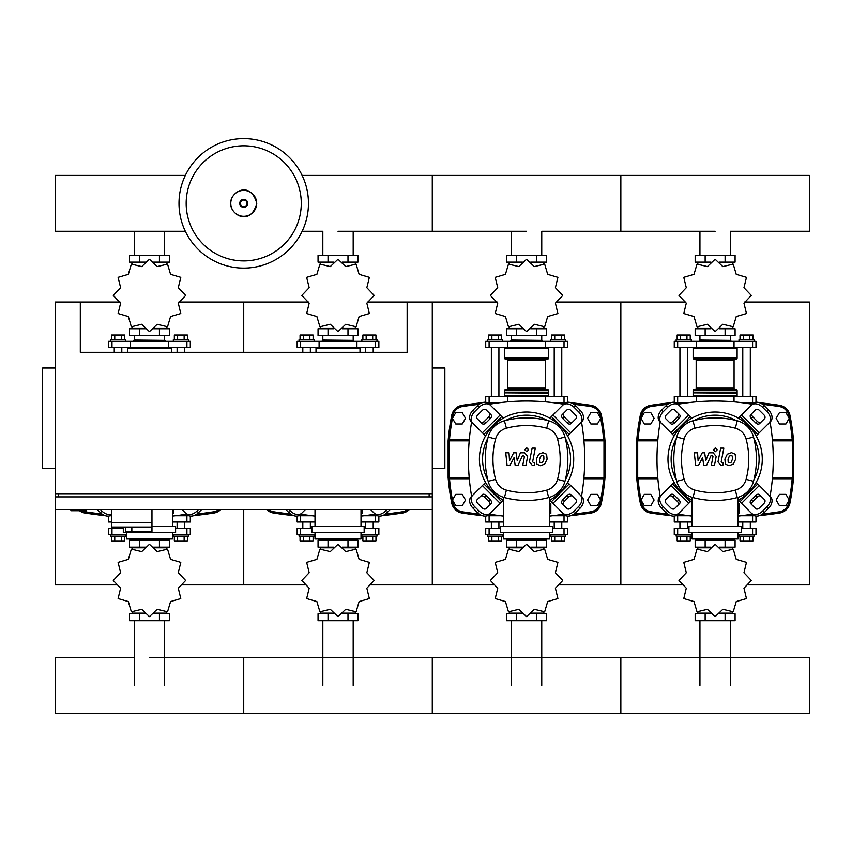 <?xml version="1.0" encoding="UTF-8"?>
<svg xmlns="http://www.w3.org/2000/svg" width="852" height="852" viewBox="0 0 852 852"><rect width="100%" height="100%" fill="white"/><g stroke="black" fill="none" stroke-linecap="round" stroke-linejoin="round"><path stroke-width="1.28" d="M70.886 509.453L70.886 510.71L86.595 510.71L86.595 509.453M367.414 302.034L407.149 302.034L407.149 352.323L80.312 352.323L80.312 302.034L55.167 302.034L55.167 493.734L432.283 493.734L432.283 496.886L55.167 496.886L55.167 509.453L432.283 509.453L432.283 584.877L494.203 584.877M55.167 368.032L42.6 368.032L42.6 468.6L55.167 468.6M432.283 368.032L444.85 368.032L444.85 468.6L432.283 468.6M58.309 496.886L58.309 493.734M429.142 496.886L429.142 493.734M407.149 302.034L432.283 302.034L432.283 584.877L370.364 584.877M111.74 509.453L111.74 522.649L151.965 522.649L151.965 509.453M111.74 527.047L111.74 522.649L151.965 522.649L151.965 531.446L151.603 527.047L111.74 527.047L125.564 527.047L125.564 531.446L151.603 531.446M131.847 527.047L131.847 531.446M785.949 423.976L789.218 418.321L785.949 412.656L779.42 412.656L776.151 418.321L779.42 423.976L785.949 423.976M597.401 423.976L600.66 418.321L597.401 412.656L590.862 412.656L587.603 418.321L590.862 423.976L597.401 423.976M650.822 423.976L654.091 418.321L650.822 412.656L644.293 412.656L641.023 418.321L644.293 423.976L650.822 423.976M462.263 423.976L465.533 418.321L462.263 412.656L455.735 412.656L452.465 418.321L455.735 423.976L462.263 423.976M785.949 505.683L789.218 500.028L785.949 494.373L779.42 494.373L776.151 500.028L779.42 505.683L785.949 505.683M597.401 505.683L600.66 500.028L597.401 494.373L590.862 494.373L587.603 500.028L590.862 505.683L597.401 505.683M650.822 505.683L654.091 500.028L650.822 494.373L644.293 494.373L641.023 500.028L644.293 505.683L650.822 505.683M462.263 505.683L465.533 500.028L462.263 494.373L455.735 494.373L452.465 500.028L455.735 505.683L462.263 505.683M308.467 203.362A64.741 64.741 0 0 1 243.725 268.103A64.741 64.741 0 0 1 178.995 203.362A64.741 64.741 0 0 1 243.725 138.62A64.741 64.741 0 0 1 308.467 203.362A64.741 64.741 0 0 0 243.725 138.62A64.741 64.741 0 0 0 178.995 203.362M243.725 145.809A57.553 57.553 0 0 1 301.278 203.362A57.553 57.553 0 0 1 243.725 260.914A57.553 57.553 0 0 1 186.173 203.362A57.553 57.553 0 0 1 243.725 145.809M674.262 402.602L674.262 396.318L755.98 396.318L755.98 402.602M689.055 402.602L675.689 402.602M754.553 402.602L741.187 402.602M485.715 402.602L485.715 396.318L567.421 396.318L567.421 402.602M500.497 402.602L487.131 402.602M565.994 402.602L552.628 402.602M730.302 255.217L730.302 231.297L809.4 231.297L809.4 175.427L620.842 175.427L620.842 231.297L620.842 175.427L432.283 175.427L432.283 231.297L432.283 175.427L302.13 175.427M185.331 175.427L55.167 175.427L55.167 231.297L185.331 231.297M684.294 403.23L679.928 403.23L679.928 402.602M679.928 396.318L679.928 347.605M687.468 396.318L687.468 347.605M679.928 403.23L680.503 403.805M676.158 341.322L676.158 339.746L691.238 339.746L691.238 341.322M677.159 339.746L677.159 335.038L690.226 335.038L690.226 339.746M686.957 335.038L686.957 339.746M680.428 335.038L680.428 339.746M749.739 403.805L750.314 402.602M750.314 396.318L750.314 347.605M742.774 396.318L742.774 347.605M750.314 403.23L745.947 403.23M754.095 341.322L754.095 339.746L739.003 339.746L739.003 341.322M753.083 339.746L753.083 335.038L743.285 335.038L743.285 339.746M743.285 335.038L740.015 335.038L740.015 339.746M749.813 335.038L749.813 339.746M743.956 303.163L751.262 295.495A36.135 36.135 0 0 0 751.262 295.378L743.956 287.71L746.448 277.422A36.135 36.135 0 0 0 746.395 277.315L736.234 274.333L733.242 264.173A36.135 36.135 0 0 0 733.146 264.109L722.847 266.601L715.179 259.296A36.135 36.135 0 0 0 715.062 259.296L707.394 266.601L697.106 264.109A36.135 36.135 0 0 0 697 264.173L694.007 274.333L683.847 277.315A36.135 36.135 0 0 0 683.794 277.422L686.286 287.71L678.98 295.378A36.135 36.135 0 0 0 678.98 295.495L686.286 303.163L683.794 313.461A36.135 36.135 0 0 0 683.847 313.557L694.007 316.55L697 326.71A36.135 36.135 0 0 0 697.106 326.763L707.394 324.282L715.062 331.577A36.135 36.135 0 0 0 715.179 331.577L722.847 324.282L733.146 326.763A36.135 36.135 0 0 0 733.242 326.71L736.234 316.55L746.395 313.557A36.135 36.135 0 0 0 746.448 313.461L743.956 303.163M730.302 262.757L730.302 262.128L730.302 262.757M699.939 262.757L699.939 262.128L699.939 262.757M725.105 255.217L725.105 262.128L735.084 262.128L735.084 255.217L695.168 255.217L695.168 262.128L710.994 262.128M725.105 262.128L719.248 262.128M705.147 255.217L705.147 262.128M699.726 340.065L730.835 340.374L699.726 340.065M730.302 328.127L730.302 328.755L730.302 328.127M699.939 328.127L699.939 328.755L699.939 328.127M725.105 335.667L725.105 328.755L735.084 328.755L735.084 335.667L695.168 335.667L695.168 328.755L710.994 328.755M725.105 328.755L719.248 328.755M705.147 335.667L705.147 328.755M734.03 347.605L755.98 347.605L755.98 341.322L674.262 341.322L674.262 347.605L734.03 347.605L734.03 341.322M719.439 328.127L732.4 328.127L732.4 327.093M710.802 328.127L697.841 328.127L697.841 327.104M697.841 263.779L697.841 262.757L710.802 262.757M719.439 262.757L732.4 262.757L732.4 263.779M693.752 347.605L693.123 348.234L737.118 348.234L737.118 357.978A1.257 1.257 0 0 1 735.862 359.235L694.912 359.235A1.257 1.257 0 0 1 696.169 360.492L734.073 360.492A1.257 1.257 0 0 1 735.329 359.235M737.118 357.978L693.123 357.978A1.257 1.257 0 0 0 694.38 359.235L715.126 359.235M694.912 389.407A1.257 1.257 0 0 0 696.169 388.15L734.073 388.15L734.073 360.492M735.329 389.407A1.257 1.257 0 0 1 734.073 388.15M694.38 389.407A1.257 1.257 0 0 0 693.123 390.663L737.118 390.663A1.257 1.257 0 0 0 735.862 389.407L694.38 389.407M693.432 392.857L737.118 393.177L693.123 392.548L737.118 392.548L737.118 390.663M693.752 396.318L693.123 395.69L737.118 395.69L737.118 393.177M495.736 403.23L491.37 403.23L491.37 402.602M491.37 396.318L491.37 347.605M498.91 396.318L498.91 347.605M491.37 403.23L491.945 403.805M487.6 341.322L487.6 339.746L502.68 339.746L502.68 341.322M488.601 339.746L488.601 335.038L501.668 335.038L501.668 339.746M498.399 335.038L498.399 339.746M491.87 335.038L491.87 339.746M561.18 403.805L561.766 402.602M561.766 396.318L561.766 347.605M554.215 396.318L554.215 347.605M561.766 403.23L557.389 403.23M565.536 341.322L565.536 339.746L550.445 339.746L550.445 341.322M564.525 339.746L564.525 335.038L554.727 335.038L554.727 339.746M554.727 335.038L551.457 335.038L551.457 339.746M561.255 335.038L561.255 339.746M555.397 303.163L562.703 295.495A36.135 36.135 0 0 0 562.703 295.378L555.397 287.71L557.89 277.422A36.135 36.135 0 0 0 557.836 277.315L547.676 274.333L544.684 264.173A36.135 36.135 0 0 0 544.588 264.109L534.289 266.601L526.621 259.296A36.135 36.135 0 0 0 526.504 259.296L518.836 266.601L508.548 264.109A36.135 36.135 0 0 0 508.442 264.173L505.449 274.333L495.3 277.315A36.135 36.135 0 0 0 495.236 277.422L497.728 287.71L490.422 295.378A36.135 36.135 0 0 0 490.422 295.495L497.728 303.163L495.236 313.461A36.135 36.135 0 0 0 495.3 313.557L505.449 316.55L508.442 326.71A36.135 36.135 0 0 0 508.548 326.763L518.836 324.282L526.504 331.577A36.135 36.135 0 0 0 526.621 331.577L534.289 324.282L544.588 326.763A36.135 36.135 0 0 0 544.684 326.71L547.676 316.55L557.836 313.557A36.135 36.135 0 0 0 557.89 313.461L555.397 303.163M541.744 262.757L541.744 262.128L541.744 262.757M511.381 262.757L511.381 262.128L511.381 262.757M536.547 255.217L536.547 262.128L546.526 262.128L546.526 255.217L506.61 255.217L506.61 262.128L522.436 262.128M536.547 262.128L530.689 262.128M516.589 255.217L516.589 262.128M511.168 340.065L542.277 340.374L511.168 340.065M541.744 328.127L541.744 328.755L541.744 328.127M511.381 328.127L511.381 328.755L511.381 328.127M536.547 335.667L536.547 328.755L546.526 328.755L546.526 335.667L506.61 335.667L506.61 328.755L522.436 328.755M536.547 328.755L530.689 328.755M516.589 335.667L516.589 328.755M545.472 347.605L567.421 347.605L567.421 341.322L485.715 341.322L485.715 347.605L545.472 347.605L545.472 341.322M530.881 328.127L543.853 328.127L543.853 327.093M522.255 328.127L509.283 328.127L509.283 327.104M509.283 263.779L509.283 262.757L522.255 262.757M530.881 262.757L543.853 262.757L543.853 263.779M505.193 347.605L504.565 348.234L548.56 348.234L548.56 357.978A1.257 1.257 0 0 1 547.303 359.235L506.354 359.235A1.257 1.257 0 0 1 507.611 360.492L545.514 360.492A1.257 1.257 0 0 1 546.771 359.235M548.56 357.978L504.565 357.978A1.257 1.257 0 0 0 505.822 359.235L526.568 359.235M506.354 389.407A1.257 1.257 0 0 0 507.611 388.15L545.514 388.15L545.514 360.492M546.771 389.407A1.257 1.257 0 0 1 545.514 388.15M505.822 389.407A1.257 1.257 0 0 0 504.565 390.663L548.56 390.663A1.257 1.257 0 0 0 547.303 389.407L505.822 389.407M504.885 392.857L548.56 393.177L504.565 392.548L548.56 392.548L548.56 390.663M505.193 396.318L504.565 395.69L548.56 395.69L548.56 393.177M302.811 352.323L302.811 347.605M310.352 352.323L310.352 347.605M299.041 341.322L299.041 339.746L314.122 339.746L314.122 341.322M300.053 339.746L300.053 335.038L313.11 335.038L313.11 339.746M309.851 335.038L309.851 339.746M303.312 335.038L303.312 339.746M373.208 352.323L373.208 347.605M365.657 352.323L365.657 347.605M376.978 341.322L376.978 339.746L361.887 339.746L361.887 341.322M375.966 339.746L375.966 335.038L366.168 335.038L366.168 339.746M366.168 335.038L362.899 335.038L362.899 339.746M372.697 335.038L372.697 339.746M366.839 303.163L374.145 295.495A36.135 36.135 0 0 0 374.145 295.378L366.839 287.71L369.331 277.422A36.135 36.135 0 0 0 369.278 277.315L359.118 274.333L356.125 264.173A36.135 36.135 0 0 0 356.029 264.109L345.731 266.601L338.063 259.296A36.135 36.135 0 0 0 337.946 259.296L330.278 266.601L319.99 264.109A36.135 36.135 0 0 0 319.883 264.173L316.891 274.333L306.741 277.315A36.135 36.135 0 0 0 306.677 277.422L309.169 287.71L301.864 295.378A36.135 36.135 0 0 0 301.864 295.495L309.169 303.163L306.677 313.461A36.135 36.135 0 0 0 306.741 313.557L316.891 316.55L319.883 326.71A36.135 36.135 0 0 0 319.99 326.763L330.278 324.282L337.946 331.577A36.135 36.135 0 0 0 338.063 331.577L345.731 324.282L356.029 326.763A36.135 36.135 0 0 0 356.125 326.71L359.118 316.55L369.278 313.557A36.135 36.135 0 0 0 369.331 313.461L366.839 303.163M353.186 262.757L353.186 262.128L353.186 262.757M322.823 262.757L322.823 262.128L322.823 262.757M347.989 255.217L347.989 262.128L357.968 262.128L357.968 255.217L318.052 255.217L318.052 262.128L333.877 262.128M347.989 262.128L342.131 262.128M328.031 255.217L328.031 262.128M322.61 340.065L353.718 340.374L322.61 340.065M353.186 328.127L353.186 328.755L353.186 328.127M322.823 328.127L322.823 328.755L322.823 328.127M347.989 335.667L347.989 328.755L357.968 328.755L357.968 335.667L318.052 335.667L318.052 328.755L333.877 328.755M347.989 328.755L342.131 328.755M328.031 335.667L328.031 328.755M356.913 347.605L378.863 347.605L378.863 341.322L297.156 341.322L297.156 347.605L356.913 347.605L356.913 341.322M342.323 328.127L355.295 328.127L355.295 327.093M333.696 328.127L320.725 328.127L320.725 327.104M320.725 263.779L320.725 262.757L333.696 262.757M342.323 262.757L355.295 262.757L355.295 263.779M316.635 347.605L316.007 348.234L360.002 348.234L360.002 352.323M114.253 352.323L114.253 347.605M121.793 352.323L121.793 347.605M110.483 341.322L110.483 339.746L125.564 339.746L125.564 341.322M111.495 339.746L111.495 335.038L124.552 335.038L124.552 339.746M121.293 335.038L121.293 339.746M114.754 335.038L114.754 339.746M184.65 352.323L184.65 347.605M177.109 352.323L177.109 347.605M188.42 341.322L188.42 339.746L173.329 339.746L173.329 341.322M187.408 339.746L187.408 335.038L177.61 335.038L177.61 339.746M177.61 335.038L174.34 335.038L174.34 339.746M184.138 335.038L184.138 339.746M178.292 303.163L185.587 295.495A36.135 36.135 0 0 0 185.587 295.378L178.292 287.71L180.773 277.422A36.135 36.135 0 0 0 180.72 277.315L170.56 274.333L167.567 264.173A36.135 36.135 0 0 0 167.471 264.109L157.173 266.601L149.505 259.296A36.135 36.135 0 0 0 149.388 259.296L141.72 266.601L131.432 264.109A36.135 36.135 0 0 0 131.325 264.173L128.343 274.333L118.183 277.315A36.135 36.135 0 0 0 118.119 277.422L120.611 287.71L113.305 295.378A36.135 36.135 0 0 0 113.305 295.495L120.611 303.163L118.119 313.461A36.135 36.135 0 0 0 118.183 313.557L128.343 316.55L131.325 326.71A36.135 36.135 0 0 0 131.432 326.763L141.72 324.282L149.388 331.577A36.135 36.135 0 0 0 149.505 331.577L157.173 324.282L167.471 326.763A36.135 36.135 0 0 0 167.567 326.71L170.56 316.55L180.72 313.557A36.135 36.135 0 0 0 180.773 313.461L178.292 303.163M164.628 262.757L164.628 262.128L164.628 262.757M134.275 262.757L134.275 262.128L134.275 262.757M159.43 255.217L159.43 262.128L169.41 262.128L169.41 255.217L129.493 255.217L129.493 262.128L145.319 262.128M159.43 262.128L153.573 262.128M139.472 255.217L139.472 262.128M134.052 340.065L165.16 340.374L134.052 340.065M164.628 328.127L164.628 328.755L164.628 328.127M134.275 328.127L134.275 328.755L134.275 328.127M159.43 335.667L159.43 328.755L169.41 328.755L169.41 335.667L129.493 335.667L129.493 328.755L145.319 328.755M159.43 328.755L153.573 328.755M139.472 335.667L139.472 328.755M168.355 347.605L190.305 347.605L190.305 341.322L108.598 341.322L108.598 347.605L168.355 347.605L168.355 341.322M153.765 328.127L166.736 328.127L166.736 327.093M145.138 328.127L132.166 328.127L132.166 327.104M132.166 263.779L132.166 262.757L145.138 262.757M153.765 262.757L166.736 262.757L166.736 263.779M128.077 347.605L127.449 348.234L171.444 348.234L171.444 352.323M680.503 514.533L679.928 515.109L684.294 515.109M679.928 515.109L679.928 515.737M679.928 522.02L679.928 528.304M687.468 522.02L687.468 528.304M676.158 534.598L676.158 536.164L691.238 536.164L691.238 534.598M677.159 536.164L677.159 540.882L686.957 540.882L686.957 536.164M686.957 540.882L690.226 540.882L690.226 536.164M680.428 540.882L680.428 536.164M749.739 514.533L750.314 515.737M750.314 522.02L750.314 528.304M750.314 515.109L745.947 515.109M742.774 522.02L742.774 528.304M754.095 534.598L754.095 536.164L739.003 536.164L739.003 534.598M753.083 536.164L753.083 540.882L740.015 540.882L740.015 536.164M743.285 540.882L743.285 536.164M749.813 540.882L749.813 536.164M686.286 572.746L678.98 580.414A36.135 36.135 0 0 0 678.98 580.532L686.286 588.199L683.794 598.498A36.135 36.135 0 0 0 683.847 598.594L694.007 601.587L697 611.747A36.135 36.135 0 0 0 697.106 611.8L707.394 609.318L715.062 616.614A36.135 36.135 0 0 0 715.179 616.614L722.847 609.318L733.146 611.8A36.135 36.135 0 0 0 733.242 611.747L736.234 601.587L746.395 598.594A36.135 36.135 0 0 0 746.448 598.498L743.956 588.199L751.262 580.532A36.135 36.135 0 0 0 751.262 580.414L743.956 572.746L746.448 562.458A36.135 36.135 0 0 0 746.395 562.352L736.234 559.37L733.242 549.21A36.135 36.135 0 0 0 733.146 549.146L722.847 551.638L715.179 544.332A36.135 36.135 0 0 0 715.062 544.332L707.394 551.638L697.106 549.146A36.135 36.135 0 0 0 697 549.21L694.007 559.37L683.847 562.352A36.135 36.135 0 0 0 683.794 562.458L686.286 572.746M699.939 613.163L699.939 613.791L699.939 613.163M730.302 613.163L730.302 613.791L730.302 613.163M705.147 620.703L705.147 613.791L695.168 613.791L695.168 620.703L735.084 620.703L735.084 613.791L719.248 613.791M705.147 613.791L710.994 613.791M725.105 620.703L725.105 613.791M699.939 547.793L699.939 547.165M730.302 547.793L730.302 547.165M705.147 540.253L705.147 547.165L695.168 547.165L695.168 540.253L735.084 540.253L735.084 547.165L719.248 547.165M705.147 547.165L710.994 547.165M725.105 540.253L725.105 547.165M688.97 528.304L674.262 528.304L674.262 534.598L692.122 534.598M738.13 534.598L755.98 534.598L755.98 528.304L741.272 528.304M710.802 547.793L697.841 547.793L697.841 548.816M719.439 547.793L732.4 547.793L732.4 548.816M732.4 612.13L732.4 613.163L719.439 613.163M710.802 613.163L697.841 613.163L697.841 612.13M491.945 514.533L491.37 515.109L495.736 515.109M491.37 515.109L491.37 515.737M491.37 522.02L491.37 528.304M498.91 522.02L498.91 528.304M487.6 534.598L487.6 536.164L502.68 536.164L502.68 534.598M488.601 536.164L488.601 540.882L498.399 540.882L498.399 536.164M498.399 540.882L501.668 540.882L501.668 536.164M491.87 540.882L491.87 536.164M561.18 514.533L561.766 515.737M561.766 522.02L561.766 528.304M561.766 515.109L557.389 515.109M554.215 522.02L554.215 528.304M565.536 534.598L565.536 536.164L550.445 536.164L550.445 534.598M564.525 536.164L564.525 540.882L551.457 540.882L551.457 536.164M554.727 540.882L554.727 536.164M561.255 540.882L561.255 536.164M497.728 572.746L490.422 580.414A36.135 36.135 0 0 0 490.422 580.532L497.728 588.199L495.236 598.498A36.135 36.135 0 0 0 495.3 598.594L505.449 601.587L508.442 611.747A36.135 36.135 0 0 0 508.548 611.8L518.836 609.318L526.504 616.614A36.135 36.135 0 0 0 526.621 616.614L534.289 609.318L544.588 611.8A36.135 36.135 0 0 0 544.684 611.747L547.676 601.587L557.836 598.594A36.135 36.135 0 0 0 557.89 598.498L555.397 588.199L562.703 580.532A36.135 36.135 0 0 0 562.703 580.414L555.397 572.746L557.89 562.458A36.135 36.135 0 0 0 557.836 562.352L547.676 559.37L544.684 549.21A36.135 36.135 0 0 0 544.588 549.146L534.289 551.638L526.621 544.332A36.135 36.135 0 0 0 526.504 544.332L518.836 551.638L508.548 549.146A36.135 36.135 0 0 0 508.442 549.21L505.449 559.37L495.3 562.352A36.135 36.135 0 0 0 495.236 562.458L497.728 572.746M511.381 613.163L511.381 613.791L511.381 613.163M541.744 613.163L541.744 613.791L541.744 613.163M516.589 620.703L516.589 613.791L506.61 613.791L506.61 620.703L546.526 620.703L546.526 613.791L530.689 613.791M516.589 613.791L522.436 613.791M536.547 620.703L536.547 613.791M511.381 547.793L511.381 547.165M541.744 547.793L541.744 547.165M516.589 540.253L516.589 547.165L506.61 547.165L506.61 540.253L546.526 540.253L546.526 547.165L530.689 547.165M516.589 547.165L522.436 547.165M536.547 540.253L536.547 547.165M500.422 528.304L485.715 528.304L485.715 534.598L503.564 534.598M549.572 534.598L567.421 534.598L567.421 528.304L552.714 528.304M522.255 547.793L509.283 547.793L509.283 548.816M530.881 547.793L543.853 547.793L543.853 548.816M543.853 612.13L543.853 613.163L530.881 613.163M522.255 613.163L509.283 613.163L509.283 612.13M303.387 514.533L302.811 515.109L307.189 515.109M302.811 515.109L302.811 515.737M302.811 522.02L302.811 528.304M310.352 522.02L310.352 528.304M299.041 534.598L299.041 536.164L314.122 536.164L314.122 534.598M300.053 536.164L300.053 540.882L309.851 540.882L309.851 536.164M309.851 540.882L313.11 540.882L313.11 536.164M303.312 540.882L303.312 536.164M372.622 514.533L373.208 515.737M373.208 522.02L373.208 528.304M373.208 515.109L368.831 515.109M365.657 522.02L365.657 528.304M376.978 534.598L376.978 536.164L361.887 536.164L361.887 534.598M375.966 536.164L375.966 540.882L362.899 540.882L362.899 536.164M366.168 540.882L366.168 536.164M372.697 540.882L372.697 536.164M309.169 572.746L301.864 580.414A36.135 36.135 0 0 0 301.864 580.532L309.169 588.199L306.677 598.498A36.135 36.135 0 0 0 306.741 598.594L316.891 601.587L319.883 611.747A36.135 36.135 0 0 0 319.99 611.8L330.278 609.318L337.946 616.614A36.135 36.135 0 0 0 338.063 616.614L345.731 609.318L356.029 611.8A36.135 36.135 0 0 0 356.125 611.747L359.118 601.587L369.278 598.594A36.135 36.135 0 0 0 369.331 598.498L366.839 588.199L374.145 580.532A36.135 36.135 0 0 0 374.145 580.414L366.839 572.746L369.331 562.458A36.135 36.135 0 0 0 369.278 562.352L359.118 559.37L356.125 549.21A36.135 36.135 0 0 0 356.029 549.146L345.731 551.638L338.063 544.332A36.135 36.135 0 0 0 337.946 544.332L330.278 551.638L319.99 549.146A36.135 36.135 0 0 0 319.883 549.21L316.891 559.37L306.741 562.352A36.135 36.135 0 0 0 306.677 562.458L309.169 572.746M322.823 613.163L322.823 613.791L322.823 613.163M353.186 613.163L353.186 613.791L353.186 613.163M328.031 620.703L328.031 613.791L318.052 613.791L318.052 620.703L357.968 620.703L357.968 613.791L342.131 613.791M328.031 613.791L333.877 613.791M347.989 620.703L347.989 613.791M322.823 547.793L322.823 547.165M353.186 547.793L353.186 547.165M328.031 540.253L328.031 547.165L318.052 547.165L318.052 540.253L357.968 540.253L357.968 547.165L342.131 547.165M328.031 547.165L333.877 547.165M347.989 540.253L347.989 547.165M311.864 528.304L297.156 528.304L297.156 534.598L315.006 534.598M361.014 534.598L378.863 534.598L378.863 528.304L364.155 528.304M333.696 547.793L320.725 547.793L320.725 548.816M342.323 547.793L355.295 547.793L355.295 548.816M355.295 612.13L355.295 613.163L342.323 613.163M333.696 613.163L320.725 613.163L320.725 612.13M114.253 527.047L114.253 528.304M121.793 527.047L121.793 528.304M110.483 534.598L110.483 536.164L125.564 536.164L125.564 534.598M111.495 536.164L111.495 540.882L121.293 540.882L121.293 536.164M121.293 540.882L124.552 540.882L124.552 536.164M114.754 540.882L114.754 536.164M184.064 514.533L184.65 515.737M184.65 522.02L184.65 528.304M184.65 515.109L180.273 515.109M177.109 522.02L177.109 528.304M188.42 534.598L188.42 536.164L173.329 536.164L173.329 534.598M187.408 536.164L187.408 540.882L174.34 540.882L174.34 536.164M177.61 540.882L177.61 536.164M184.138 540.882L184.138 536.164M120.611 572.746L113.305 580.414A36.135 36.135 0 0 0 113.305 580.532L120.611 588.199L118.119 598.498A36.135 36.135 0 0 0 118.183 598.594L128.343 601.587L131.325 611.747A36.135 36.135 0 0 0 131.432 611.8L141.72 609.318L149.388 616.614A36.135 36.135 0 0 0 149.505 616.614L157.173 609.318L167.471 611.8A36.135 36.135 0 0 0 167.567 611.747L170.56 601.587L180.72 598.594A36.135 36.135 0 0 0 180.773 598.498L178.292 588.199L185.587 580.532A36.135 36.135 0 0 0 185.587 580.414L178.292 572.746L180.773 562.458A36.135 36.135 0 0 0 180.72 562.352L170.56 559.37L167.567 549.21A36.135 36.135 0 0 0 167.471 549.146L157.173 551.638L149.505 544.332A36.135 36.135 0 0 0 149.388 544.332L141.72 551.638L131.432 549.146A36.135 36.135 0 0 0 131.325 549.21L128.343 559.37L118.183 562.352A36.135 36.135 0 0 0 118.119 562.458L120.611 572.746M134.275 613.163L134.275 613.791L134.275 613.163M164.628 613.163L164.628 613.791L164.628 613.163M139.472 620.703L139.472 613.791L129.493 613.791L129.493 620.703L169.41 620.703L169.41 613.791L153.573 613.791M139.472 613.791L145.319 613.791M159.43 620.703L159.43 613.791M134.275 547.793L134.275 547.165M164.628 547.793L164.628 547.165M139.472 540.253L139.472 547.165L129.493 547.165L129.493 540.253L169.41 540.253L169.41 547.165L153.573 547.165M139.472 547.165L145.319 547.165M159.43 540.253L159.43 547.165M123.306 528.304L108.598 528.304L108.598 534.598L126.447 534.598M172.455 534.598L190.305 534.598L190.305 528.304L175.597 528.304M145.138 547.793L132.166 547.793L132.166 548.816M153.765 547.793L166.736 547.793L166.736 548.816M166.736 612.13L166.736 613.163L153.765 613.163M145.138 613.163L132.166 613.163L132.166 612.13M738.13 522.02L755.98 522.02L755.98 516.067M674.262 516.067L674.262 522.02L692.122 522.02M689.055 515.737L675.689 515.737M754.553 515.737L741.187 515.737M549.572 522.02L567.421 522.02L567.421 516.067M485.715 516.067L485.715 522.02L503.564 522.02M500.497 515.737L487.131 515.737M565.994 515.737L552.628 515.737M361.014 522.02L378.863 522.02L378.863 516.067M297.156 516.067L297.156 522.02L315.006 522.02M311.938 515.737L298.573 515.737M377.436 515.737L364.081 515.737M172.455 522.02L190.305 522.02L190.305 516.067M108.598 516.067L108.598 522.02L111.74 522.02M111.74 515.737L110.014 515.737M188.878 515.737L175.523 515.737M149.451 657.499L809.4 657.499L809.4 713.38L620.842 713.38L620.842 657.499L620.842 713.38L432.283 713.38L432.283 657.499L432.283 713.38L243.725 713.38L243.725 657.499L243.725 713.38L55.167 713.38L55.167 657.499L134.275 657.499M732.347 456.076L730.963 455.522L729.387 456.076L728.055 459.153L728.194 462.263L729.546 462.828L731.144 462.263L732.486 459.153L732.347 456.076M727.288 454.222L724.882 459.153L725.361 464.116L728.992 465.682L733.252 464.116L735.659 459.153L735.169 454.222L731.517 452.657L727.288 454.222M720.664 448.141L717.991 461.89L720.994 465.533L722.805 465.533L723.327 462.849L722.102 462.849L721.207 461.699L723.838 448.141L720.664 448.141M715.339 451.72L717.267 449.792L715.339 447.864L713.412 449.792L715.339 451.72M698.416 465.533L702.634 457.545L703.741 465.533L706.521 465.533L711.09 455.49L712.07 455.49L712.975 456.64L711.271 465.543L714.445 465.543L716.191 456.427L713.167 452.795L708.96 452.806L705.786 460.676L704.7 452.806L702.218 452.806L698.097 460.676L697.575 452.806L694.305 452.806L695.647 465.533L698.416 465.533M543.789 456.076L542.404 455.522L540.839 456.076L539.508 459.153L539.635 462.263L540.988 462.828L542.586 462.263L543.927 459.153L543.789 456.076M538.73 454.222L536.334 459.153L536.803 464.116L540.434 465.682L544.694 464.116L547.101 459.153L546.611 454.222L542.958 452.657L538.73 454.222M532.106 448.141L529.433 461.89L532.436 465.533L534.247 465.533L534.768 462.849L533.554 462.849L532.649 461.699L535.28 448.141L532.106 448.141M526.781 451.72L528.709 449.792L526.781 447.864L524.853 449.792L526.781 451.72M509.858 465.533L514.075 457.545L515.183 465.533L517.963 465.533L522.532 455.49L523.511 455.49L524.417 456.64L522.713 465.543L525.886 465.543L527.633 456.427L524.608 452.795L520.402 452.806L517.228 460.676L516.142 452.806L513.66 452.806L509.539 460.676L509.017 452.806L505.747 452.806L507.089 465.533L509.858 465.533M715.126 412.027A47.137 47.137 0 0 1 738.13 500.316A47.137 47.137 0 0 0 715.126 412.027A47.137 47.137 0 0 0 692.122 500.316A47.137 47.137 0 0 1 715.126 412.027M761.134 496.301A3.142 2.226 -45 0 0 757.343 496.95L752.902 501.391A3.142 2.226 -45 0 0 752.252 505.183M751.326 499.815L755.767 495.374A3.142 2.226 135 0 1 759.569 494.724L764.553 499.709A3.142 2.226 135 0 1 763.893 503.5L759.452 507.952A3.142 2.226 135 0 1 755.66 508.601L750.676 503.617A3.142 2.226 135 0 1 751.326 499.815L752.902 501.391M752.252 413.156A3.142 2.226 -135 0 0 752.902 416.947L757.343 421.389A3.142 2.226 -135 0 0 761.134 422.049M755.767 422.965L751.326 418.524A3.142 2.226 45 0 1 750.676 414.732L755.66 409.748A3.142 2.226 45 0 1 759.452 410.398L763.893 414.839A3.142 2.226 45 0 1 764.553 418.63L759.569 423.614A3.142 2.226 45 0 1 755.767 422.965L757.343 421.389M669.108 422.049A3.142 2.226 135 0 0 672.899 421.389L677.34 416.947A3.142 2.226 135 0 0 678 413.156M678.916 418.524L674.475 422.965A3.142 2.226 -45 0 1 670.673 423.614L665.7 418.63A3.142 2.226 -45 0 1 666.349 414.839L670.79 410.398A3.142 2.226 -45 0 1 674.582 409.748L679.566 414.732A3.142 2.226 -45 0 1 678.916 418.524L677.34 416.947M768.994 495.268A9.425 6.667 135 0 1 767.045 506.642L768.611 508.218A9.425 6.667 -45 0 0 770.559 496.833L756.139 482.402M738.354 500.188L752.785 514.608A9.425 6.667 -45 0 0 764.169 512.659L762.593 511.093A9.425 6.667 135 0 1 751.219 513.042M768.611 508.218L764.169 512.659M767.045 506.642L762.593 511.093M751.219 405.296A9.425 6.667 45 0 1 762.593 407.256L764.169 405.68A9.425 6.667 -135 0 0 752.785 403.731L738.354 418.151M756.139 435.936L770.559 421.506A9.425 6.667 -135 0 0 768.611 410.121L767.045 411.697A9.425 6.667 45 0 1 768.994 423.071M764.169 405.68L768.611 410.121M762.593 407.256L767.045 411.697M661.248 423.071A9.425 6.667 -45 0 1 663.207 411.697L661.631 410.121A9.425 6.667 135 0 0 659.682 421.506L674.102 435.936M691.888 418.151L677.457 403.731A9.425 6.667 135 0 0 666.072 405.68L667.648 407.256A9.425 6.667 -45 0 1 679.023 405.296M661.631 410.121L666.072 405.68M663.207 411.697L667.648 407.256M678 505.183A3.142 2.226 45 0 0 677.34 501.391L672.899 496.95A3.142 2.226 45 0 0 669.108 496.301M674.475 495.374L678.916 499.815A3.142 2.226 -135 0 1 679.566 503.617L674.582 508.601A3.142 2.226 -135 0 1 670.79 507.952L666.349 503.5A3.142 2.226 -135 0 1 665.7 499.709L670.673 494.724A3.142 2.226 -135 0 1 674.475 495.374L672.899 496.95M674.102 482.402L659.682 496.833A9.425 6.667 45 0 0 661.631 508.218L663.207 506.642A9.425 6.667 -135 0 1 661.248 495.268M679.023 513.042A9.425 6.667 -135 0 1 667.648 511.093L666.072 512.659A9.425 6.667 45 0 0 677.457 514.608L691.888 500.188M666.072 512.659L661.631 508.218M667.648 511.093L663.207 506.642M676.424 480.102A43.995 43.995 0 0 1 676.424 438.248M694.199 420.473A43.995 43.995 0 0 1 736.043 420.473M738.13 503.489L739.387 503.489L739.387 513.543L738.13 513.543M741.272 532.713L741.272 526.419L688.97 526.419L688.97 532.713L741.272 532.713M738.13 526.419L738.13 497.312M692.122 532.713L692.122 538.996L738.13 538.996L738.13 532.713M692.122 497.312L692.122 526.419M753.818 438.248A43.995 43.995 0 0 1 753.818 480.102M737.268 497.557A22.94 22.94 0 0 0 753.509 481.316A85.743 85.743 0 0 0 753.509 437.023A22.94 22.94 0 0 0 737.268 420.781A85.743 85.743 0 0 0 692.974 420.781A22.94 22.94 0 0 0 676.733 437.023A85.743 85.743 0 0 0 676.733 481.316A22.94 22.94 0 0 0 692.974 497.557A85.743 85.743 0 0 0 737.268 497.557L735.287 490.145A78.075 78.075 0 0 1 694.955 490.145A15.272 15.272 0 0 1 684.145 479.335A78.075 78.075 0 0 1 684.145 439.004A15.272 15.272 0 0 1 694.955 428.194A78.075 78.075 0 0 1 735.287 428.194A15.272 15.272 0 0 1 746.096 439.004A78.075 78.075 0 0 1 746.096 479.335A15.272 15.272 0 0 1 735.287 490.145M526.568 412.027A47.137 47.137 0 0 1 549.572 500.316A47.137 47.137 0 0 0 526.568 412.027A47.137 47.137 0 0 0 503.564 500.316A47.137 47.137 0 0 1 526.568 412.027M572.576 496.301A3.142 2.226 -45 0 0 568.785 496.95L564.343 501.391A3.142 2.226 -45 0 0 563.694 505.183M562.767 499.815L567.219 495.374A3.142 2.226 135 0 1 571.01 494.724L575.995 499.709A3.142 2.226 135 0 1 575.345 503.5L570.893 507.952A3.142 2.226 135 0 1 567.102 508.601L562.118 503.617A3.142 2.226 135 0 1 562.767 499.815L564.343 501.391M563.694 413.156A3.142 2.226 -135 0 0 564.343 416.947L568.785 421.389A3.142 2.226 -135 0 0 572.576 422.049M567.219 422.965L562.767 418.524A3.142 2.226 45 0 1 562.118 414.732L567.102 409.748A3.142 2.226 45 0 1 570.893 410.398L575.345 414.839A3.142 2.226 45 0 1 575.995 418.63L571.01 423.614A3.142 2.226 45 0 1 567.219 422.965L568.785 421.389M480.549 422.049A3.142 2.226 135 0 0 484.341 421.389L488.782 416.947A3.142 2.226 135 0 0 489.442 413.156M490.358 418.524L485.917 422.965A3.142 2.226 -45 0 1 482.125 423.614L477.141 418.63A3.142 2.226 -45 0 1 477.791 414.839L482.232 410.398A3.142 2.226 -45 0 1 486.023 409.748L491.008 414.732A3.142 2.226 -45 0 1 490.358 418.524L488.782 416.947M580.436 495.268A9.425 6.667 135 0 1 578.487 506.642L580.052 508.218A9.425 6.667 -45 0 0 582.001 496.833L567.581 482.402M549.796 500.188L564.226 514.608A9.425 6.667 -45 0 0 575.611 512.659L574.035 511.093A9.425 6.667 135 0 1 562.661 513.042M580.052 508.218L575.611 512.659M578.487 506.642L574.035 511.093M562.661 405.296A9.425 6.667 45 0 1 574.035 407.256L575.611 405.68A9.425 6.667 -135 0 0 564.226 403.731L549.796 418.151M567.581 435.936L582.001 421.506A9.425 6.667 -135 0 0 580.052 410.121L578.487 411.697A9.425 6.667 45 0 1 580.436 423.071M575.611 405.68L580.052 410.121M574.035 407.256L578.487 411.697M472.69 423.071A9.425 6.667 -45 0 1 474.649 411.697L473.073 410.121A9.425 6.667 135 0 0 471.124 421.506L485.555 435.936M503.33 418.151L488.899 403.731A9.425 6.667 135 0 0 477.514 405.68L479.09 407.256A9.425 6.667 -45 0 1 490.475 405.296M473.073 410.121L477.514 405.68M474.649 411.697L479.09 407.256M489.442 505.183A3.142 2.226 45 0 0 488.782 501.391L484.341 496.95A3.142 2.226 45 0 0 480.549 496.301M485.917 495.374L490.358 499.815A3.142 2.226 -135 0 1 491.008 503.617L486.023 508.601A3.142 2.226 -135 0 1 482.232 507.952L477.791 503.5A3.142 2.226 -135 0 1 477.141 499.709L482.125 494.724A3.142 2.226 -135 0 1 485.917 495.374L484.341 496.95M485.555 482.402L471.124 496.833A9.425 6.667 45 0 0 473.073 508.218L474.649 506.642A9.425 6.667 -135 0 1 472.69 495.268M490.475 513.042A9.425 6.667 -135 0 1 479.09 511.093L477.514 512.659A9.425 6.667 45 0 0 488.899 514.608L503.33 500.188M477.514 512.659L473.073 508.218M479.09 511.093L474.649 506.642M487.866 480.102A43.995 43.995 0 0 1 487.866 438.248M505.641 420.473A43.995 43.995 0 0 1 547.495 420.473M549.572 503.489L550.829 503.489L550.829 513.543L549.572 513.543M552.714 532.713L552.714 526.419L500.422 526.419L500.422 532.713L552.714 532.713M549.572 526.419L549.572 497.312M503.564 532.713L503.564 538.996L549.572 538.996L549.572 532.713M503.564 497.312L503.564 526.419M565.27 438.248A43.995 43.995 0 0 1 565.27 480.102M548.709 497.557A22.94 22.94 0 0 0 564.951 481.316A85.743 85.743 0 0 0 564.951 437.023A22.94 22.94 0 0 0 548.709 420.781A85.743 85.743 0 0 0 504.416 420.781A22.94 22.94 0 0 0 488.175 437.023A85.743 85.743 0 0 0 488.175 481.316A22.94 22.94 0 0 0 504.416 497.557A85.743 85.743 0 0 0 548.709 497.557L546.728 490.145A78.075 78.075 0 0 1 506.397 490.145A15.272 15.272 0 0 1 495.587 479.335A78.075 78.075 0 0 1 495.587 439.004A15.272 15.272 0 0 1 506.397 428.194A78.075 78.075 0 0 1 546.728 428.194A15.272 15.272 0 0 1 557.538 439.004A78.075 78.075 0 0 1 557.538 479.335A15.272 15.272 0 0 1 546.728 490.145M390.259 509.453L387.053 512.659L385.477 511.093A9.425 6.667 135 0 1 374.103 513.042L375.668 514.608A9.425 6.667 -45 0 0 387.053 512.659M387.117 509.453L385.477 511.093M370.513 509.453L374.103 513.042M301.917 513.042A9.425 6.667 -135 0 1 290.532 511.093L288.956 512.659A9.425 6.667 45 0 0 300.341 514.608L305.506 509.453M288.956 512.659L285.75 509.453M290.532 511.093L288.892 509.453M362.27 509.453L362.27 513.543L361.014 513.543M364.155 532.713L364.155 526.419L311.864 526.419L311.864 532.713L364.155 532.713M361.014 526.419L361.014 509.453M315.006 532.713L315.006 538.996L361.014 538.996L361.014 532.713M315.006 509.453L315.006 526.419M201.7 509.453L198.495 512.659L196.918 511.093A9.425 6.667 135 0 1 185.544 513.042L187.11 514.608A9.425 6.667 -45 0 0 198.495 512.659M198.559 509.453L196.918 511.093M181.955 509.453L185.544 513.042M111.74 514.107A9.425 6.667 -135 0 1 101.974 511.093L100.408 512.659A9.425 6.667 45 0 0 111.74 514.661M100.408 512.659L97.192 509.453M101.974 511.093L100.334 509.453M173.712 509.453L173.712 513.543L172.455 513.543M123.306 527.047L123.306 532.713L175.597 532.713L175.597 526.419L151.965 526.419M172.455 526.419L172.455 509.453M126.447 532.713L126.447 538.996L172.455 538.996L172.455 532.713M677.968 514.107A217.036 217.036 0 0 0 692.122 516.088M738.13 516.088A217.036 217.036 0 0 0 752.273 514.107M770.059 496.322A217.036 217.036 0 0 0 770.059 422.017M752.273 404.231A217.036 217.036 0 0 0 677.968 404.231M660.183 422.017A217.036 217.036 0 0 0 660.183 496.322M489.41 514.107A217.036 217.036 0 0 0 503.564 516.088M549.572 516.088A217.036 217.036 0 0 0 563.726 514.107M581.501 496.322A217.036 217.036 0 0 0 581.501 422.017M563.726 404.231A217.036 217.036 0 0 0 489.41 404.231M471.625 422.017A217.036 217.036 0 0 0 471.625 496.322M300.852 514.107A217.036 217.036 0 0 0 315.006 516.088M361.014 516.088A217.036 217.036 0 0 0 375.168 514.107M172.455 516.088A217.036 217.036 0 0 0 186.609 514.107M789.932 503.106A222.255 222.255 0 0 0 793.553 477.61L792.19 478.76A220.998 220.998 0 0 1 788.696 502.85L789.932 503.106A12.567 12.567 0 0 1 779.505 513.042A426.011 426.011 0 0 1 759.537 515.62M792.988 478.558L792.296 478.76A1.257 1.257 0 0 0 793.553 477.61L793.553 440.729A222.255 222.255 0 0 0 789.932 415.243A12.567 12.567 0 0 0 779.505 405.296A426.011 426.011 0 0 0 759.537 402.73M670.705 402.73A426.011 426.011 0 0 0 650.736 405.296A12.567 12.567 0 0 0 640.31 415.243A222.255 222.255 0 0 0 636.689 440.729L637.946 439.579A1.257 1.257 0 0 0 636.689 440.729L637.701 440.835L637.615 439.621M792.626 439.621L792.541 440.835L793.553 440.729L792.296 439.579L772.37 439.579M636.689 440.729L636.689 477.61L637.946 478.76L657.872 478.76L637.946 478.76L637.701 477.503L636.689 477.61A222.255 222.255 0 0 0 640.31 503.106A12.567 12.567 0 0 0 650.736 513.042A426.011 426.011 0 0 0 670.705 515.62M637.253 478.558L637.946 478.76A1.257 1.257 0 0 1 636.689 477.61M772.37 478.76L792.296 478.76A1.257 1.257 0 0 0 793.553 477.61L792.541 477.503L792.296 478.76M793.553 440.729A1.257 1.257 0 0 0 792.296 439.579A1.257 1.257 0 0 1 793.553 440.729M772.487 440.835L792.541 440.835L792.541 477.503L772.487 477.503M657.872 439.579L637.946 439.579M657.755 477.503L637.701 477.503L637.701 440.835L657.755 440.835M570.978 515.62A426.011 426.011 0 0 0 590.947 513.042A12.567 12.567 0 0 0 601.374 503.106A222.255 222.255 0 0 0 604.995 477.61L604.782 478.217M604.43 478.558L603.738 478.76A1.257 1.257 0 0 0 604.995 477.61L603.738 478.76A1.257 1.257 0 0 0 604.995 477.61L604.995 440.729A222.255 222.255 0 0 0 601.374 415.243A12.567 12.567 0 0 0 590.947 405.296A426.011 426.011 0 0 0 570.978 402.73M451.752 415.243A222.255 222.255 0 0 0 448.131 440.729L449.494 439.579A220.998 220.998 0 0 1 452.987 415.488L451.752 415.243A12.567 12.567 0 0 1 462.178 405.296A426.011 426.011 0 0 1 482.147 402.73M449.057 439.621L449.387 439.579A1.257 1.257 0 0 0 448.131 440.729L449.142 440.835L449.387 439.579L469.314 439.579M604.068 439.621L603.983 440.835L604.995 440.729L603.738 439.579L583.812 439.579M448.131 440.729L448.131 477.61L449.387 478.76L469.314 478.76L449.387 478.76L449.142 477.503L448.131 477.61A222.255 222.255 0 0 0 451.752 503.106A12.567 12.567 0 0 0 462.178 513.042A426.011 426.011 0 0 0 482.147 515.62M448.695 478.558L449.387 478.76A1.257 1.257 0 0 1 448.131 477.61M583.812 478.76L603.738 478.76L603.983 477.503L583.929 477.503M604.995 477.61L603.983 477.503L603.983 440.835L583.929 440.835M604.995 440.729A1.257 1.257 0 0 0 603.738 439.579A1.257 1.257 0 0 1 604.995 440.729M469.196 477.503L449.142 477.503L449.142 440.835L469.196 440.835M382.42 515.62A426.011 426.011 0 0 0 402.389 513.042A12.567 12.567 0 0 0 409.439 509.453M266.58 509.453A12.567 12.567 0 0 0 273.62 513.042A426.011 426.011 0 0 0 293.589 515.62M193.862 515.62A426.011 426.011 0 0 0 213.831 513.042A12.567 12.567 0 0 0 220.881 509.453M79.47 510.71A12.567 12.567 0 0 0 85.062 513.042A426.011 426.011 0 0 0 105.03 515.62M747.481 584.877L809.4 584.877L809.4 302.034L744.52 302.034M555.973 302.034L620.842 302.034L620.842 584.877L620.842 302.034L685.722 302.034M558.923 584.877L682.761 584.877M432.283 302.034L497.163 302.034M178.856 302.034L243.725 302.034L243.725 352.323L243.725 302.034L308.605 302.034M181.806 584.877L243.725 584.877L243.725 509.453L243.725 584.877L305.644 584.877M80.312 302.034L120.047 302.034M55.167 493.734L55.167 496.886M55.167 509.453L55.167 584.877L117.086 584.877M256.686 203.362A12.961 12.961 0 0 1 243.725 216.312A12.961 12.961 0 0 1 230.775 203.362A12.961 12.961 0 0 1 243.725 190.401A12.961 12.961 0 0 1 256.686 203.362M247.73 203.362A4.004 4.004 0 0 1 243.725 207.366A4.004 4.004 0 0 1 239.731 203.362A4.004 4.004 0 0 1 243.725 199.357A4.004 4.004 0 0 1 247.73 203.362M247.059 203.362A3.323 3.323 0 0 1 243.725 206.685A3.323 3.323 0 0 1 240.402 203.362A3.323 3.323 0 0 1 243.725 200.039A3.323 3.323 0 0 1 247.059 203.362M734.03 396.318L734.03 401.856M696.212 396.318L696.212 401.856M677.659 396.318L677.659 402.602M752.582 396.318L752.582 402.602M545.472 396.318L545.472 401.856M507.654 396.318L507.654 401.856M489.101 396.318L489.101 402.602M564.024 396.318L564.024 402.602M696.212 347.605L696.212 341.322M677.659 347.605L677.659 341.322M752.582 347.605L752.582 341.322M507.654 347.605L507.654 341.322M489.101 347.605L489.101 341.322M564.024 347.605L564.024 341.322M319.095 347.605L319.095 341.322M300.543 347.605L300.543 341.322M375.466 347.605L375.466 341.322M130.548 347.605L130.548 341.322M111.985 347.605L111.985 341.322M186.907 347.605L186.907 341.322M752.582 528.304L752.582 534.598M677.659 528.304L677.659 534.598M564.024 528.304L564.024 534.598M489.101 528.304L489.101 534.598M375.466 528.304L375.466 534.598M300.543 528.304L300.543 534.598M186.907 528.304L186.907 534.598M111.985 528.304L111.985 534.598M677.659 522.02L677.659 515.737M752.582 522.02L752.582 515.737M489.101 522.02L489.101 515.737M564.024 522.02L564.024 515.737M300.543 522.02L300.543 515.737M375.466 522.02L375.466 515.737M186.907 522.02L186.907 515.737M755.767 495.374L757.343 496.95M751.326 418.524L752.902 416.947M674.475 422.965L672.899 421.389M757.726 484L739.951 501.775M741.517 503.34L759.292 485.565M739.951 416.564L757.726 434.35M759.292 432.773L741.517 414.999M672.516 434.35L690.301 416.564M688.725 414.999L670.95 432.773M678.916 499.815L677.34 501.391M670.95 485.565L688.725 503.34M690.301 501.775L672.516 484M753.509 481.316L746.096 479.335M694.955 490.145L692.974 497.557M753.509 437.023L746.096 439.004M684.145 479.335L676.733 481.316M737.268 420.781L735.287 428.194M684.145 439.004L676.733 437.023M692.974 420.781L694.955 428.194M567.219 495.374L568.785 496.95M562.767 418.524L564.343 416.947M485.917 422.965L484.341 421.389M569.168 484L551.393 501.775M552.959 503.34L570.733 485.565M551.393 416.564L569.168 434.35M570.733 432.773L552.959 414.999M483.957 434.35L501.743 416.564M500.167 414.999L482.392 432.773M490.358 499.815L488.782 501.391M482.392 485.565L500.167 503.34M501.743 501.775L483.957 484M564.951 481.316L557.538 479.335M506.397 490.145L504.416 497.557M564.951 437.023L557.538 439.004M495.587 479.335L488.175 481.316M548.709 420.781L546.728 428.194M495.587 439.004L488.175 437.023M504.416 420.781L506.397 428.194M638.052 439.579A220.998 220.998 0 0 1 641.545 415.488L640.31 415.243M641.545 415.488A11.31 11.31 0 0 1 650.928 406.542L650.736 405.296M762.572 404.317A424.754 424.754 0 0 1 779.314 406.542L779.505 405.296M650.928 406.542A424.754 424.754 0 0 1 667.67 404.317M677.052 403.369A424.754 424.754 0 0 1 679.928 403.124M750.314 403.124A424.754 424.754 0 0 1 753.189 403.369M779.314 406.542A11.31 11.31 0 0 1 788.696 415.488L789.932 415.243M788.696 415.488A220.998 220.998 0 0 1 792.19 439.579M788.696 502.85A11.31 11.31 0 0 1 779.314 511.796L779.505 513.042M667.67 514.022A424.754 424.754 0 0 1 650.928 511.796L650.736 513.042M779.314 511.796A424.754 424.754 0 0 1 762.572 514.022M753.189 514.97A424.754 424.754 0 0 1 750.314 515.215M679.928 515.215A424.754 424.754 0 0 1 677.052 514.97M650.928 511.796A11.31 11.31 0 0 1 641.545 502.85L640.31 503.106M641.545 502.85A220.998 220.998 0 0 1 638.052 478.76M603.631 478.76A220.998 220.998 0 0 1 600.138 502.85L601.374 503.106M452.987 415.488A11.31 11.31 0 0 1 462.37 406.542L462.178 405.296M574.014 404.317A424.754 424.754 0 0 1 590.755 406.542L590.947 405.296M462.37 406.542A424.754 424.754 0 0 1 479.112 404.317M488.494 403.369A424.754 424.754 0 0 1 491.37 403.124M561.766 403.124A424.754 424.754 0 0 1 564.631 403.369M590.755 406.542A11.31 11.31 0 0 1 600.138 415.488L601.374 415.243M600.138 415.488A220.998 220.998 0 0 1 603.631 439.579M600.138 502.85A11.31 11.31 0 0 1 590.755 511.796L590.947 513.042M479.112 514.022A424.754 424.754 0 0 1 462.37 511.796L462.178 513.042M590.755 511.796A424.754 424.754 0 0 1 574.014 514.022M564.631 514.97A424.754 424.754 0 0 1 561.766 515.215M491.37 515.215A424.754 424.754 0 0 1 488.494 514.97M462.37 511.796A11.31 11.31 0 0 1 452.987 502.85L451.752 503.106M452.987 502.85A220.998 220.998 0 0 1 449.494 478.76M407.565 509.453A11.31 11.31 0 0 1 402.208 511.796L402.389 513.042M290.553 514.022A424.754 424.754 0 0 1 273.812 511.796L273.62 513.042M402.208 511.796A424.754 424.754 0 0 1 385.455 514.022M376.073 514.97A424.754 424.754 0 0 1 373.208 515.215M302.811 515.215A424.754 424.754 0 0 1 299.936 514.97M273.812 511.796A11.31 11.31 0 0 1 268.455 509.453M219.007 509.453A11.31 11.31 0 0 1 213.65 511.796L213.831 513.042M101.995 514.022A424.754 424.754 0 0 1 85.253 511.796L85.062 513.042M213.65 511.796A424.754 424.754 0 0 1 196.897 514.022M187.515 514.97A424.754 424.754 0 0 1 184.65 515.215M85.253 511.796A11.31 11.31 0 0 1 81.845 510.71M699.939 255.217L699.939 231.297M511.381 255.217L511.381 231.297M715.126 231.297L541.744 231.297L541.744 255.217M322.823 255.217L322.823 231.297L302.13 231.297M353.186 231.297L353.186 255.217M134.275 255.217L134.275 231.297M164.628 231.297L164.628 255.217M730.302 620.703L730.302 685.434M699.939 685.434L699.939 620.703M541.744 620.703L541.744 685.434M511.381 685.434L511.381 620.703M353.186 620.703L353.186 685.434M322.823 685.434L322.823 620.703M164.628 620.703L164.628 685.434M134.275 685.434L134.275 620.703M230.658 203.362C230.04 214.534 250.35 227.005 256.793 203.362C250.35 179.719 230.04 192.19 230.658 203.362M526.568 231.297L338.01 231.297M699.939 340.065L699.939 335.667M699.407 341.322L699.407 340.374M730.835 341.322L730.835 340.374M730.302 340.065L730.302 335.667M693.123 357.978L693.123 348.234M696.169 388.15L696.169 360.492M693.123 392.548L693.123 390.663M693.123 395.69L693.123 393.177M736.49 396.318L737.118 395.69M736.49 347.605L737.118 348.234M511.381 340.065L511.381 335.667M510.849 341.322L510.849 340.374M542.277 341.322L542.277 340.374M541.744 340.065L541.744 335.667M504.565 357.978L504.565 348.234M507.611 388.15L507.611 360.492M504.565 392.548L504.565 390.663M504.565 395.69L504.565 393.177M547.932 396.318L548.56 395.69M547.932 347.605L548.56 348.234M322.823 340.065L322.823 335.667M322.29 341.322L322.29 340.374M353.718 341.322L353.718 340.374M353.186 340.065L353.186 335.667M316.007 352.323L316.007 348.234M359.374 347.605L360.002 348.234M134.275 340.065L134.275 335.667M133.732 341.322L133.732 340.374M165.16 341.322L165.16 340.374M164.628 340.065L164.628 335.667M127.449 352.323L127.449 348.234M170.815 347.605L171.444 348.234M730.302 538.996L730.302 540.253M699.939 538.996L699.939 540.253M541.744 538.996L541.744 540.253M511.381 538.996L511.381 540.253M353.186 538.996L353.186 540.253M322.823 538.996L322.823 540.253M164.628 538.996L164.628 540.253M134.275 538.996L134.275 540.253"/></g></svg>
